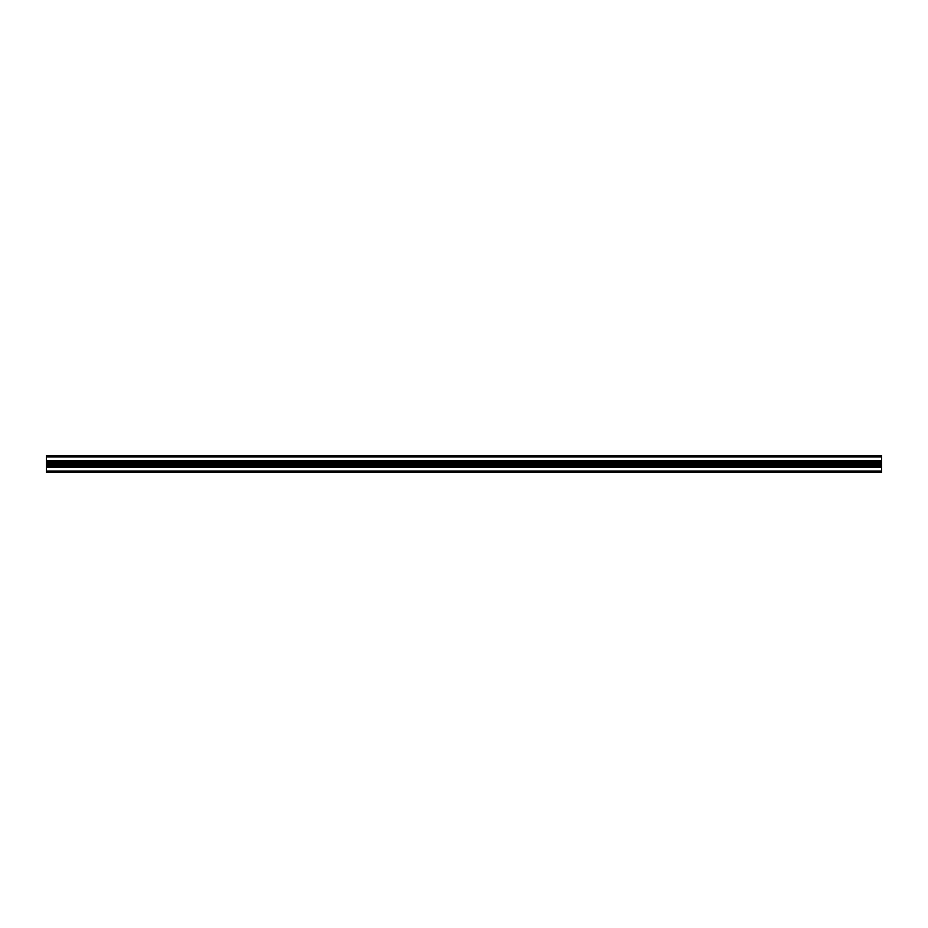 <?xml version="1.0" encoding="UTF-8"?>
<svg xmlns="http://www.w3.org/2000/svg" width="928" height="928" viewBox="0 0 928 928"><rect width="100%" height="100%" fill="white"/><g stroke="black" fill="none" stroke-linecap="round" stroke-linejoin="round"><path stroke-width="1.39" d="M46.4 471.099L46.4 472.352L881.6 472.352L881.6 471.099L46.4 471.099L46.4 465.694L881.6 465.694L881.6 466.772L46.4 466.772M46.4 464.383L881.6 464.29L46.4 464.383L46.4 465.694M46.4 463.71L881.6 463.71L46.4 463.617L46.4 464.29M46.4 463.617L46.4 462.306L881.6 462.306L881.6 461.228L46.4 461.228L46.4 462.306M46.4 460.914L881.6 460.914L46.4 461.228M46.4 460.706L46.4 455.648L881.6 455.648L881.6 456.901L46.4 456.901M881.6 460.706L881.6 456.901M881.6 463.617L881.6 462.306M881.6 463.71L881.6 464.29M881.6 464.383L881.6 465.694M46.4 467.086L881.6 466.772M881.6 467.086L881.6 471.099M46.4 466.564L881.6 466.564M46.4 464L881.6 464M46.4 461.436L881.6 461.436M881.6 467.294L46.4 467.294"/></g></svg>
